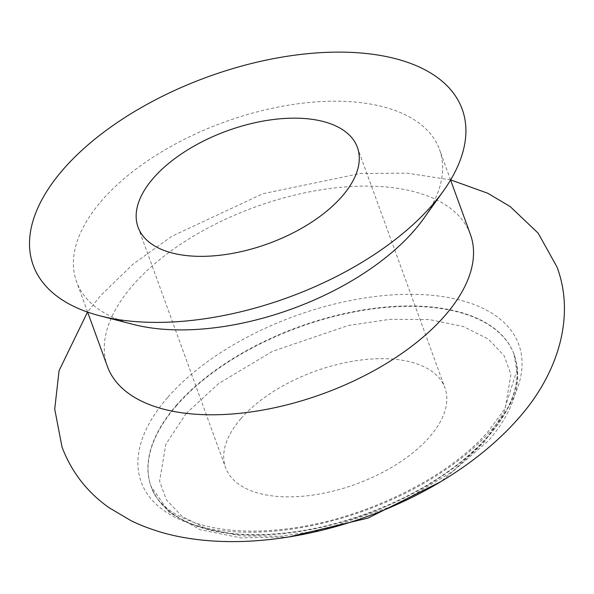 <?xml version="1.0" encoding="UTF-8"?>
<svg xmlns="http://www.w3.org/2000/svg" width="594" height="594" viewBox="0 0 594 594"><rect width="100%" height="100%" fill="white"/><g stroke="black" fill="none" stroke-linecap="round" stroke-linejoin="round"><path stroke-width="0.45" stroke-dasharray="2.97 2.23" d="M107.432 366.498A193.124 99.339 160 0 1 132.804 285.328A193.124 99.339 160 0 1 323.619 189.412A193.124 99.339 160 0 1 470.389 234.392M133.175 324.391A193.124 99.339 160 0 1 76.537 281.608A193.124 99.339 160 0 1 101.908 200.438A193.124 99.339 160 0 1 292.723 104.522A193.124 99.339 160 0 1 439.493 149.502A193.124 99.339 160 0 1 423.604 218.689M240.926 418.644A116.699 60.024 -20 0 0 225.594 467.693A116.699 60.024 -20 0 0 314.278 494.869A116.699 60.024 -20 0 0 429.588 436.909A116.699 60.024 -20 0 0 444.921 387.86A116.699 60.024 -20 0 0 356.229 360.684A116.699 60.024 -20 0 0 240.926 418.644M167.567 397.557A200.928 103.349 -20 0 0 227.405 531.207A200.928 103.349 -20 0 0 492.389 429.002A200.928 103.349 -20 0 0 432.551 295.352A200.928 103.349 -20 0 0 167.567 397.557M176.433 405.197A193.124 99.339 160 0 1 367.248 309.281A193.124 99.339 160 0 1 514.018 354.254A193.124 99.339 160 0 1 488.639 435.424A193.124 99.339 160 0 1 297.824 531.34A193.124 99.339 160 0 1 151.062 486.36A193.124 99.339 160 0 1 176.433 405.197M176.574 405.591A193.124 99.339 -20 0 0 151.203 486.753A193.124 99.339 -20 0 0 297.973 531.734A193.124 99.339 -20 0 0 488.788 435.818A193.124 99.339 -20 0 0 514.159 354.648A193.124 99.339 -20 0 0 367.389 309.674A193.124 99.339 -20 0 0 176.574 405.591M186.249 413.35L165.86 444.223L159.586 481.155L166.372 499.806L182.098 516.453L207.365 529.091L241.149 535.974L280.717 536.196L322.342 530.034L397.995 504.239L451.952 471.926L484.266 442.203L504.655 411.33L510.929 374.398L504.135 355.747L488.416 339.1L463.149 326.462L429.365 319.579L389.79 319.357L348.173 325.519L272.512 351.321L218.555 383.635L186.249 413.35M289.107 536.909L240.993 537.926L200 529.655L169.127 512.31L151.062 486.36C159.422 515.139 208.813 537.652 282.165 529.373C359.222 521.762 448.292 478.779 489.114 430.346L504.61 409.14L516.78 370.701L514.018 354.254L516.431 362.644C518.272 371.606 518.102 380.932 515.919 390.629C511.998 407.506 502.799 424.257 488.313 440.889L440.763 481.704M450.66 179.885L407.024 173.144L360.306 173.507L262.897 193.726L171.748 236.33L132.893 264.285L100.416 295.834L87.511 312.058M450.594 179.997L439.493 149.502M138.053 227.168L225.594 467.693M87.63 312.102L76.537 281.608M357.373 147.342L444.921 387.86"/><path stroke-width="0.89" d="M450.594 179.997L470.389 234.392A193.124 99.339 160 0 1 445.01 315.555A193.124 99.339 160 0 1 254.202 411.471A193.124 99.339 160 0 1 107.432 366.498L87.63 312.102M443.414 190.956L423.604 218.689A193.124 99.339 160 0 1 414.115 230.665A193.124 99.339 160 0 1 133.175 324.391L100.178 315.882A228.237 117.397 160 0 1 63.224 169.394A228.237 117.397 160 0 1 354.373 52.547A228.237 117.397 160 0 1 443.414 190.956A228.237 117.397 160 0 1 432.202 205.116A228.237 117.397 160 0 1 100.178 315.882M342.04 196.391A116.699 60.024 160 0 1 226.737 254.351A116.699 60.024 160 0 1 138.053 227.168A116.699 60.024 160 0 1 153.386 178.126A116.699 60.024 160 0 1 268.688 120.166A116.699 60.024 160 0 1 357.373 147.342A116.699 60.024 160 0 1 342.04 196.391M87.511 312.058L59.081 370.663L54.722 409.088L62.036 447.104C71.577 472.156 87.303 492.381 109.214 507.781L131.259 520.812C150.148 529.878 170.664 535.922 192.79 538.936C299.628 554.046 443.25 503.972 518.599 418.235C558.375 373.374 575.475 316.067 556.979 266.966L538.149 233.145L510.112 206.512L487.741 193.25L450.66 179.885M289.107 536.909L368.139 518.042L440.763 481.704"/></g></svg>
